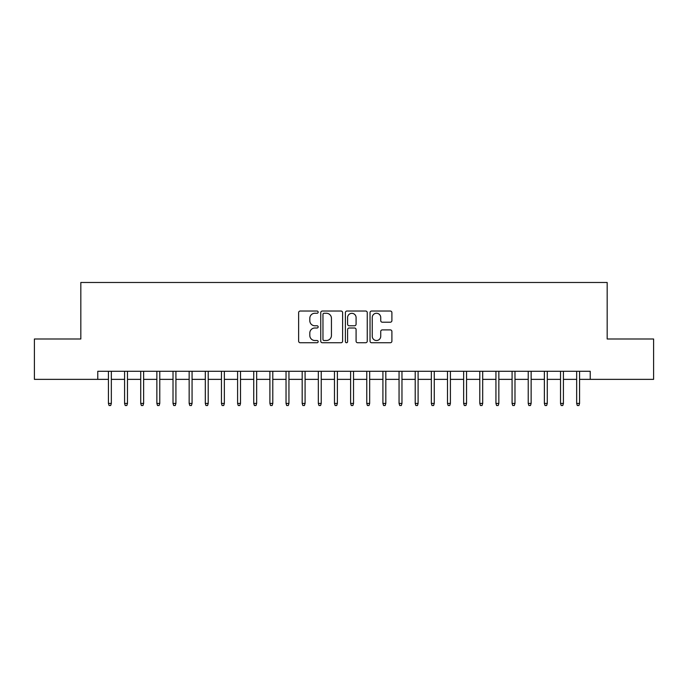 <?xml version="1.0" encoding="UTF-8"?>
<svg xmlns="http://www.w3.org/2000/svg" width="688" height="688" viewBox="0 0 688 688"><rect width="100%" height="100%" fill="white"/><g stroke="black" fill="none" stroke-linecap="round" stroke-linejoin="round"><path stroke-width="1.03" d="M318.166 312.146A1.109 1.109 0 0 0 317.056 311.036L300.217 311.036A1.582 1.582 0 0 0 298.635 312.619L298.635 341.145A1.582 1.582 0 0 0 300.217 342.736L317.056 342.736A1.109 1.109 0 0 0 318.166 341.626A1.109 1.109 0 0 0 317.056 340.517L314.88 340.517A5.074 5.074 0 0 1 309.806 335.443L309.806 333.069A5.074 5.074 0 0 1 314.88 327.995L317.056 327.995A1.109 1.109 0 0 0 318.166 326.886A1.109 1.109 0 0 0 317.056 325.777L314.88 325.777A5.074 5.074 0 0 1 309.806 320.703L309.806 318.329A5.074 5.074 0 0 1 314.88 313.255L317.056 313.255A1.109 1.109 0 0 0 318.166 312.146M390.32 322.208A1.582 1.582 0 0 0 391.902 320.625L391.902 312.619A1.582 1.582 0 0 0 390.32 311.036L371.615 311.036A1.582 1.582 0 0 0 370.032 312.619L370.032 341.145A1.582 1.582 0 0 0 371.615 342.736L390.32 342.736A1.582 1.582 0 0 0 391.902 341.145L391.902 331.478A1.582 1.582 0 0 0 390.32 329.896L382.313 329.896A1.582 1.582 0 0 0 380.731 331.478L380.731 336.277A4.24 4.24 0 0 1 376.491 340.517A4.24 4.24 0 0 1 372.251 336.277L372.251 317.495A4.24 4.24 0 0 1 376.491 313.255A4.24 4.24 0 0 1 380.731 317.495L380.731 320.625A1.582 1.582 0 0 0 382.313 322.208L390.32 322.208M97.773 379.363L34.4 379.363L34.4 338.995L80.823 338.995L80.823 282.484L607.177 282.484L607.177 338.995L653.6 338.995L653.6 379.363L590.227 379.363L590.227 371.288L97.773 371.288L97.773 379.363L108.429 379.363M342.615 312.619A1.582 1.582 0 0 0 341.024 311.036L322.328 311.036A1.582 1.582 0 0 0 320.746 312.619L320.746 341.145A1.582 1.582 0 0 0 322.328 342.736L341.024 342.736A1.582 1.582 0 0 0 342.615 341.145L342.615 312.619M346.976 311.036L365.672 311.036A1.582 1.582 0 0 1 367.254 312.619L367.254 341.145A1.582 1.582 0 0 1 365.672 342.736L357.665 342.736A1.582 1.582 0 0 1 356.083 341.145L356.083 329.578A1.582 1.582 0 0 0 354.501 327.995L349.194 327.995A1.582 1.582 0 0 0 347.603 329.578L347.603 341.626A1.109 1.109 0 0 1 346.494 342.736A1.109 1.109 0 0 1 345.385 341.626L345.385 312.619A1.582 1.582 0 0 1 346.976 311.036M111.336 379.363L124.58 379.363M127.478 379.363L140.722 379.363M143.629 379.363L156.864 379.363M159.771 379.363L173.015 379.363M175.922 379.363L189.157 379.363M192.064 379.363L205.308 379.363M208.215 379.363L221.45 379.363M224.357 379.363L237.601 379.363M240.508 379.363L253.743 379.363M256.65 379.363L269.894 379.363M272.792 379.363L286.036 379.363M288.943 379.363L302.178 379.363M305.085 379.363L318.329 379.363M321.236 379.363L334.471 379.363M337.378 379.363L350.622 379.363M353.529 379.363L366.764 379.363M369.671 379.363L382.915 379.363M385.822 379.363L399.057 379.363M401.964 379.363L415.208 379.363M418.106 379.363L431.35 379.363M434.257 379.363L447.492 379.363M450.399 379.363L463.643 379.363M466.55 379.363L479.785 379.363M482.692 379.363L495.936 379.363M498.843 379.363L512.078 379.363M514.985 379.363L528.229 379.363M531.136 379.363L544.371 379.363M547.278 379.363L560.522 379.363M563.42 379.363L576.664 379.363M579.571 379.363L590.227 379.363M324.074 313.255A1.109 1.109 0 0 0 322.964 314.364L322.964 339.408A1.109 1.109 0 0 0 324.074 340.517L326.37 340.517A5.074 5.074 0 0 0 331.444 335.443L331.444 318.329A5.074 5.074 0 0 0 326.37 313.255L324.074 313.255M356.083 317.572A4.24 4.24 0 0 0 351.843 313.332A4.24 4.24 0 0 0 347.603 317.572L347.603 324.194A1.582 1.582 0 0 0 349.194 325.777L354.501 325.777A1.582 1.582 0 0 0 356.083 324.194L356.083 317.572M108.429 403.417L109.074 405.516L110.691 405.516L111.336 403.417L108.429 403.417L108.429 371.288M111.336 403.417L111.336 371.288M124.58 403.417L125.225 405.516L126.833 405.516L127.478 403.417L124.58 403.417L124.58 371.288M127.478 403.417L127.478 371.288M140.722 403.417L141.367 405.516L142.984 405.516L143.629 403.417L140.722 403.417L140.722 371.288M143.629 403.417L143.629 371.288M156.864 403.417L157.518 405.516L159.126 405.516L159.771 403.417L156.864 403.417L156.864 371.288M159.771 403.417L159.771 371.288M173.015 403.417L173.66 405.516L175.277 405.516L175.922 403.417L173.015 403.417L173.015 371.288M175.922 403.417L175.922 371.288M189.157 403.417L189.802 405.516L191.419 405.516L192.064 403.417L189.157 403.417L189.157 371.288M192.064 403.417L192.064 371.288M205.308 403.417L205.953 405.516L207.57 405.516L208.215 403.417L205.308 403.417L205.308 371.288M208.215 403.417L208.215 371.288M221.45 403.417L222.095 405.516L223.712 405.516L224.357 403.417L221.45 403.417L221.45 371.288M224.357 403.417L224.357 371.288M237.601 403.417L238.246 405.516L239.854 405.516L240.508 403.417L237.601 403.417L237.601 371.288M240.508 403.417L240.508 371.288M253.743 403.417L254.388 405.516L256.005 405.516L256.65 403.417L253.743 403.417L253.743 371.288M256.65 403.417L256.65 371.288M269.894 403.417L270.539 405.516L272.147 405.516L272.792 403.417L269.894 403.417L269.894 371.288M272.792 403.417L272.792 371.288M286.036 403.417L286.681 405.516L288.298 405.516L288.943 403.417L286.036 403.417L286.036 371.288M288.943 403.417L288.943 371.288M302.178 403.417L302.832 405.516L304.44 405.516L305.085 403.417L302.178 403.417L302.178 371.288M305.085 403.417L305.085 371.288M318.329 403.417L318.974 405.516L320.591 405.516L321.236 403.417L318.329 403.417L318.329 371.288M321.236 403.417L321.236 371.288M334.471 403.417L335.116 405.516L336.733 405.516L337.378 403.417L334.471 403.417L334.471 371.288M337.378 403.417L337.378 371.288M350.622 403.417L351.267 405.516L352.884 405.516L353.529 403.417L350.622 403.417L350.622 371.288M353.529 403.417L353.529 371.288M366.764 403.417L367.409 405.516L369.026 405.516L369.671 403.417L366.764 403.417L366.764 371.288M369.671 403.417L369.671 371.288M382.915 403.417L383.56 405.516L385.168 405.516L385.822 403.417L382.915 403.417L382.915 371.288M385.822 403.417L385.822 371.288M399.057 403.417L399.702 405.516L401.319 405.516L401.964 403.417L399.057 403.417L399.057 371.288M401.964 403.417L401.964 371.288M415.208 403.417L415.853 405.516L417.461 405.516L418.106 403.417L415.208 403.417L415.208 371.288M418.106 403.417L418.106 371.288M431.35 403.417L431.995 405.516L433.612 405.516L434.257 403.417L431.35 403.417L431.35 371.288M434.257 403.417L434.257 371.288M447.492 403.417L448.146 405.516L449.754 405.516L450.399 403.417L447.492 403.417L447.492 371.288M450.399 403.417L450.399 371.288M463.643 403.417L464.288 405.516L465.905 405.516L466.55 403.417L463.643 403.417L463.643 371.288M466.55 403.417L466.55 371.288M479.785 403.417L480.43 405.516L482.047 405.516L482.692 403.417L479.785 403.417L479.785 371.288M482.692 403.417L482.692 371.288M495.936 403.417L496.581 405.516L498.198 405.516L498.843 403.417L495.936 403.417L495.936 371.288M498.843 403.417L498.843 371.288M512.078 403.417L512.723 405.516L514.34 405.516L514.985 403.417L512.078 403.417L512.078 371.288M514.985 403.417L514.985 371.288M528.229 403.417L528.874 405.516L530.482 405.516L531.136 403.417L528.229 403.417L528.229 371.288M531.136 403.417L531.136 371.288M544.371 403.417L545.016 405.516L546.633 405.516L547.278 403.417L544.371 403.417L544.371 371.288M547.278 403.417L547.278 371.288M560.522 403.417L561.167 405.516L562.775 405.516L563.42 403.417L560.522 403.417L560.522 371.288M563.42 403.417L563.42 371.288M576.664 403.417L577.309 405.516L578.926 405.516L579.571 403.417L576.664 403.417L576.664 371.288M579.571 403.417L579.571 371.288"/></g></svg>
